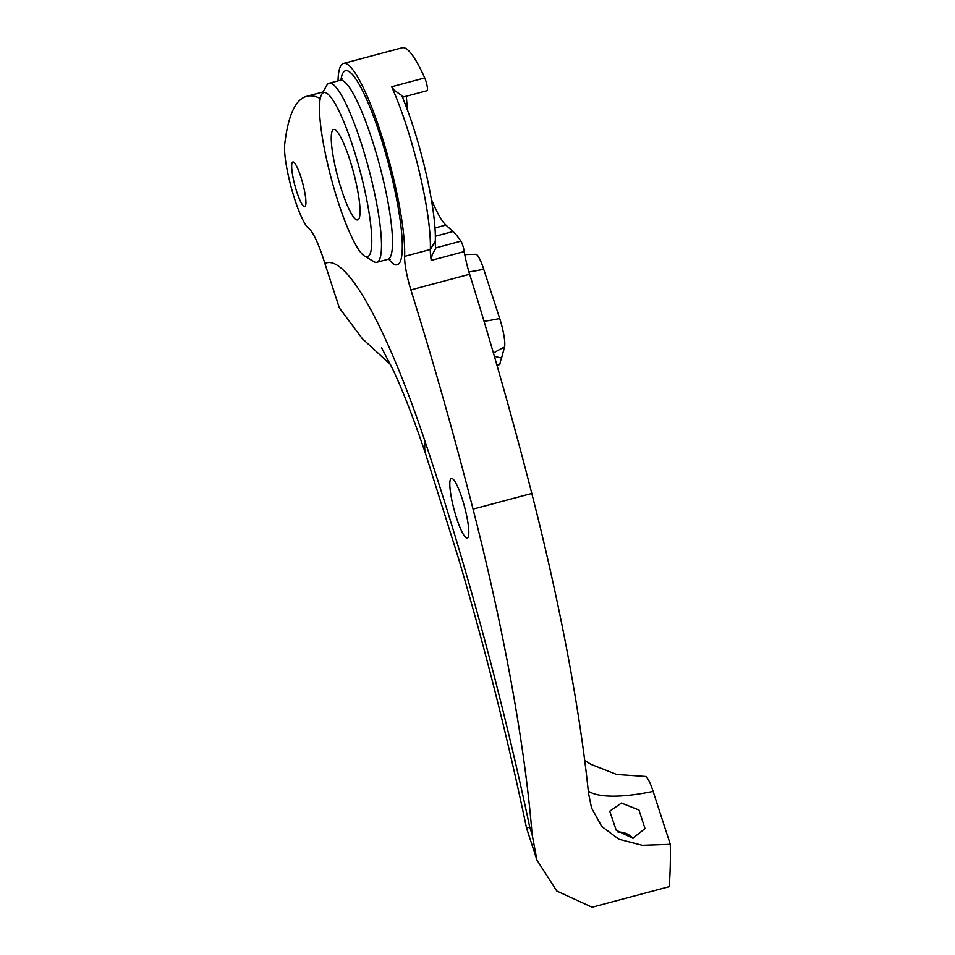 <?xml version="1.0" encoding="UTF-8"?>
<svg xmlns="http://www.w3.org/2000/svg" width="955" height="955" viewBox="0 0 955 955"><rect width="100%" height="100%" fill="white"/><g stroke="black" fill="none" stroke-linecap="round" stroke-linejoin="round"><path stroke-width="1.43" d="M618.004 832.056A19.303 18.193 -164.8 0 1 633.141 838.263M632.867 838.275L645.007 828.558L638.967 810.031L621.442 803.071L609.732 811.213L616.214 830.241L632.867 838.275M435.611 248.682L432.149 254.746L431.218 260.393A30.882 5.42 75.1 0 1 430.335 249.482A108.082 18.957 -104.9 0 0 410.889 140.182A108.082 18.957 -104.9 0 0 391.669 86.726L394.2 90.236L401.769 95.536A100.359 17.596 75.1 0 1 435.301 241.197A38.594 6.769 -104.9 0 0 435.611 248.682M435.361 236.255L453.016 231.54A154.4 27.074 75.1 0 1 460.931 241.161A7.724 1.349 75.1 0 1 463.091 246.486A7.724 1.349 75.1 0 1 464.261 251.571L431.218 260.393M391.669 86.726L424.724 77.916A7.724 1.349 75.1 0 1 426.097 81.724A7.724 1.349 75.1 0 1 427.1 90.677L402.485 97.243M464.775 254.579L475.841 254.305A23.159 4.059 75.1 0 1 483.719 269.226L499.704 318.504A23.159 4.059 75.1 0 1 500.635 321.513A23.159 4.059 75.1 0 1 504.526 347.095L501.554 358.018A169.835 29.784 75.1 0 0 499.787 364.524L496.958 365.276M334.787 191.06A84.923 14.886 -104.9 0 0 364.643 256.131A84.923 14.886 -104.9 0 0 356.525 158.363A84.923 14.886 -104.9 0 0 321.537 94.664A84.923 14.886 -104.9 0 0 334.787 191.06M321.537 94.664L326.694 85.425A92.635 16.247 75.1 0 1 329.105 83.252A92.635 16.247 75.1 0 1 364.846 154.925A92.635 16.247 75.1 0 1 376.891 262.255A92.635 16.247 75.1 0 1 373.703 261.575L364.643 256.131M295.835 188.792A23.135 4.059 75.1 0 1 292.839 161.98A23.135 4.059 75.1 0 1 301.768 179.886A23.135 4.059 75.1 0 1 304.764 206.698A23.135 4.059 75.1 0 1 295.835 188.792M338.034 80.865A108.082 18.957 75.1 0 1 343.478 63.436A108.082 18.957 75.1 0 1 385.187 147.046A108.082 18.957 75.1 0 1 404.634 256.346A30.882 5.42 -104.9 0 0 410.901 289.926A780.617 136.899 75.1 0 1 429.046 349.554A780.617 136.899 75.1 0 1 473.059 509.122A495.048 86.809 75.1 0 1 532.102 834.467L536.937 860.085L556.801 891.027L592.076 907.25L669.18 886.67A495.048 86.809 -104.9 0 0 670.291 844.339L653.113 791.385A98.043 27.886 -18 0 1 588.292 791.038M424.724 77.916A108.082 18.957 -104.9 0 0 402.222 47.75L343.478 63.436M670.291 844.339L642.333 845.318L618.924 839.254L601.769 826.481L591.551 808.002L588.531 793.33A495.048 86.809 -104.9 0 0 531.804 493.449A780.617 136.899 -104.9 0 0 487.79 333.868A780.617 136.899 -104.9 0 0 469.645 274.252A30.882 5.42 75.1 0 1 464.261 251.571M390.619 364.703L362.255 338.583L339.335 307.904L324.879 263.496A49.015 8.595 -104.9 0 0 308.74 228.436A46.282 8.117 75.1 0 1 292.194 190.905A46.282 8.117 75.1 0 1 284.709 144.372A468.057 82.082 75.1 0 1 306.567 96.36A468.057 82.082 75.1 0 1 320.235 98.496M455.368 514.184A30.882 5.42 75.1 0 1 451.357 478.395A30.882 5.42 75.1 0 1 463.271 502.294A30.882 5.42 75.1 0 1 467.282 538.083A30.882 5.42 75.1 0 1 455.368 514.184M339.658 183.718A46.807 8.213 75.1 0 1 333.582 129.498A46.807 8.213 75.1 0 1 351.643 165.704A46.807 8.213 75.1 0 1 357.719 219.937A46.807 8.213 75.1 0 1 339.658 183.718M453.016 231.54L445.878 225.058A77.2 13.537 75.1 0 1 431.302 199.046M407.785 110.923A77.2 13.537 75.1 0 1 406.388 96.204M529.762 827.257A644.637 113.048 75.1 0 0 459.88 552.121A644.637 113.048 75.1 0 0 425.273 442.129A196.085 64.033 161.5 0 0 425.811 454.473L458.388 558.03C485.224 648.863 507.941 738.836 526.515 827.985L529.762 827.257L532.102 834.467M494.38 356.358L501.554 358.018M584.711 760.371L590.87 764.322L616.715 774.481L645.234 776.451A23.159 4.059 75.1 0 1 653.113 791.385M435.54 247.942L460.931 241.161M504.526 347.095A98.043 92.408 15.2 0 0 493.437 353.123M376.891 262.255L387.897 259.318A92.635 16.247 -104.9 0 0 375.864 151.976A92.635 16.247 -104.9 0 0 340.123 80.304L342.26 78.955M340.935 80.005A100.359 17.596 75.1 0 1 384.197 148.538A100.359 17.596 75.1 0 1 402.21 241.305A100.359 17.596 75.1 0 1 388.757 259.175M410.901 289.926L469.645 274.252M425.273 442.129A297.244 52.131 -104.9 0 0 324.879 263.496M473.059 509.122L531.804 493.449M404.634 256.346L430.335 249.482L435.301 241.197M499.704 318.504A98.043 27.886 -18 0 1 484.054 321.334M483.719 269.226A98.043 27.886 -18 0 1 468.941 271.912M435.002 227.97L445.878 225.058M526.515 827.985L536.937 860.085M306.567 96.36L323.053 91.955M340.123 80.304L329.105 83.252M387.897 259.318L390.44 259.426M425.811 454.473C414.064 419.651 403.201 391.574 393.257 370.254L381.57 347.739"/></g></svg>
